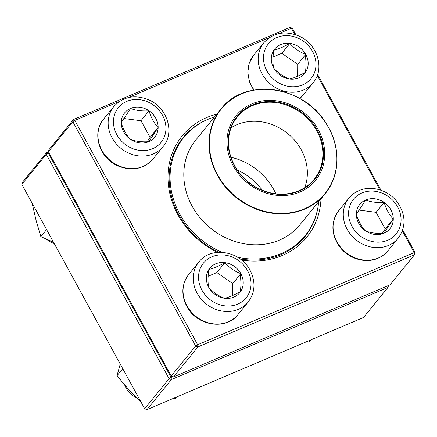 <?xml version="1.0" encoding="UTF-8"?>
<svg xmlns="http://www.w3.org/2000/svg" width="437" height="437" viewBox="0 0 437 437"><rect width="100%" height="100%" fill="white"/><g stroke="black" fill="none" stroke-linecap="round" stroke-linejoin="round"><path stroke-width="0.66" d="M294.789 34.452L291.392 28.247L292.326 28.279L295.909 34.823M317.612 74.465L380.998 190.242M402.701 229.884L415.15 252.619L414.516 254.76L197.939 346.912L173.516 376.956L390.094 284.804L414.516 254.76L414.216 252.591L402.346 230.911M119.47 101.4L74.814 120.399L197.639 344.744L195.645 346.017L72.821 121.677L48.398 151.721L171.222 376.066L195.645 346.017L197.939 346.912L197.639 344.744L414.216 252.591L415.15 252.619M48.398 151.721L49.031 149.585L73.454 119.536L290.031 27.384L292.326 28.279M217.407 252.346A80.266 70.537 -140.9 0 1 168.201 182.824A80.266 70.537 -140.9 0 1 206.756 117.526A80.266 70.537 -140.9 0 1 216.828 114.139M320.998 198.824A80.266 70.537 -140.9 0 1 241.535 260.042M379.879 189.871L317.257 75.492M290.031 27.384L291.392 28.247L278.631 33.676M269.509 37.56L128.593 97.517M210.312 118.411A78.502 68.991 39.1 0 0 207.056 119.694A78.502 68.991 39.1 0 0 183.07 137.628A78.502 68.991 39.1 0 0 218.921 252.247M240.082 258.917A78.502 68.991 39.1 0 0 304.9 236.668A78.502 68.991 39.1 0 0 318.152 206.073M171.222 376.066L173.516 376.956M72.821 121.677L74.814 120.399L73.454 119.536L72.821 121.677M130.592 108.403A19.354 17.005 -140.9 0 1 153.409 114.773A19.354 17.005 -140.9 0 1 154.714 137.234A19.354 17.005 -140.9 0 1 128.97 138.229A19.354 17.005 -140.9 0 1 124.682 112.822A19.354 17.005 -140.9 0 1 130.592 108.403M46.464 239.186A21.167 18.605 39.1 0 0 54.232 243.524M154.698 137.251A19.354 17.005 39.1 0 0 158.123 127.462L148.771 141.692C141.648 142.145 135.497 141.348 130.319 139.294C126.271 135 123.239 129.456 121.218 122.666L130.565 108.436A19.354 17.005 39.1 0 0 124.665 112.839M149.022 110.834A19.354 17.005 39.1 0 0 130.565 108.436C135.661 110.479 141.812 111.277 149.022 110.834C151.044 117.624 154.075 123.168 158.123 127.462A19.354 17.005 39.1 0 0 149.022 110.834L140.976 120.727L123.818 118.498M147.182 141.763L150.082 137.355L140.976 120.727M158.123 127.462L150.082 137.355M208.733 287.278A19.354 17.005 -140.9 0 1 209.771 268.242A19.354 17.005 -140.9 0 1 235.516 267.253A19.354 17.005 -140.9 0 1 239.804 292.653A19.354 17.005 -140.9 0 1 208.733 287.278M124.692 385.046A21.167 18.605 39.1 0 0 125.987 387.854A21.167 18.605 39.1 0 0 136.431 397.768M240.814 273.649A19.354 17.005 39.1 0 0 224.902 262.664C229.152 267.553 234.456 271.213 240.814 273.649C239.749 280.8 239.7 286.738 240.667 291.468A19.354 17.005 39.1 0 0 240.814 273.649L232.768 283.547L216.856 272.562L208.116 276.282M239.787 292.67A19.354 17.005 39.1 0 0 240.667 291.468C234.303 294.991 228.955 297.269 224.618 298.296C218.331 295.909 213.027 292.249 208.706 287.311C207.739 282.663 207.783 276.725 208.848 269.498C213.185 268.465 218.538 266.188 224.902 262.664A19.354 17.005 39.1 0 0 209.755 268.258M232.67 295.488L232.768 283.547M224.902 262.664L216.856 272.562M383.926 233.238A19.354 17.005 -140.9 0 1 361.109 226.863A19.354 17.005 -140.9 0 1 359.809 204.401A19.354 17.005 -140.9 0 1 385.554 203.413A19.354 17.005 -140.9 0 1 389.842 228.813A19.354 17.005 -140.9 0 1 383.926 233.238M389.826 228.83A19.354 17.005 39.1 0 0 393.251 219.041A19.354 17.005 39.1 0 0 384.15 202.413A19.354 17.005 39.1 0 0 365.693 200.009C370.789 202.058 376.94 202.855 384.15 202.413C386.166 209.197 389.203 214.742 393.251 219.041L383.899 233.271C376.776 233.724 370.62 232.926 365.447 230.867C361.399 226.574 358.362 221.029 356.346 214.239L365.693 200.009A19.354 17.005 39.1 0 0 359.793 204.418M382.309 233.342L385.21 228.933L376.104 212.306L358.946 210.077M393.251 219.041L385.21 228.933M384.15 202.413L376.104 212.306M305.785 54.357A19.354 17.005 -140.9 0 1 304.753 73.394A19.354 17.005 -140.9 0 1 279.008 74.383A19.354 17.005 -140.9 0 1 274.72 48.982A19.354 17.005 -140.9 0 1 305.785 54.357M304.736 73.411A19.354 17.005 39.1 0 0 305.621 72.209A19.354 17.005 39.1 0 0 305.763 54.39A19.354 17.005 39.1 0 0 289.851 43.405C294.101 48.294 299.405 51.954 305.763 54.39C304.698 61.541 304.649 67.478 305.621 72.209C299.252 75.732 293.899 78.01 289.567 79.037C283.28 76.65 277.976 72.99 273.655 68.052C272.688 63.403 272.732 57.466 273.797 50.239C278.134 49.206 283.482 46.934 289.851 43.405A19.354 17.005 39.1 0 0 274.704 48.999M297.624 76.229L297.717 64.288L281.805 53.303L273.065 57.023M305.763 54.39L297.717 64.288M289.851 43.405L281.805 53.303M221.909 252.264A78.059 68.604 -140.9 0 1 182.027 139.742A78.059 68.604 -140.9 0 1 183.944 137.256A78.059 68.604 -140.9 0 1 214.523 116.979M318.693 201.659A78.059 68.604 -140.9 0 1 305.092 235.734A78.059 68.604 -140.9 0 1 237.668 257.289M234.822 117.263A51.249 45.038 -140.9 0 1 319.36 131.788A51.249 45.038 -140.9 0 1 273.354 194.82A51.249 45.038 -140.9 0 1 234.822 117.263M235.811 118.006A50.015 43.951 -140.9 0 1 318.311 132.182A50.015 43.951 -140.9 0 1 273.415 193.689A50.015 43.951 -140.9 0 1 235.811 118.006M236.073 118.52A49.485 43.487 -140.9 0 1 237.286 116.941A49.485 43.487 -140.9 0 1 303.114 114.412A49.485 43.487 -140.9 0 1 314.083 179.367A49.485 43.487 -140.9 0 1 249.139 182.6A49.485 43.487 -140.9 0 1 236.073 118.52M231.102 127.751A49.485 43.487 -140.9 0 1 287.612 133.482A49.485 43.487 -140.9 0 1 304.764 187.631M230.976 157.271A59.099 51.937 -140.9 0 1 275.889 193.782M237.242 169.884A59.099 51.937 -140.9 0 1 262.266 190.226M21.85 184.381L144.674 408.721L169.097 378.677L46.273 154.332L21.85 184.381L22.484 182.24L46.906 152.196L48.452 151.541M48.966 152.759L48.267 153.059L171.091 377.399L169.097 378.677L171.391 379.567L146.969 409.616L363.546 317.464L387.969 287.415L171.391 379.567L171.091 377.399L172.795 376.678M48.267 153.059L46.906 152.196L46.273 154.332L48.267 153.059M387.745 285.803L387.969 287.415L388.548 285.459M146.969 409.616L144.674 408.721M310.871 339.877L309.675 341.346L308.391 340.931M312.204 339.309L309.675 341.346M46.59 229.572L40.843 236.641L36.053 220.237L32.054 202.861M53.489 242.174L40.843 236.641M176.575 397.02L175.379 398.489L171.604 399.134M122.753 368.681L117.001 375.749L120.224 364.07M141.539 402.832L128.871 389.782L117.001 375.749M152.644 148.678A27.52 24.182 39.1 0 0 152.994 104.793A27.52 24.182 39.1 0 0 113.456 121.617A27.52 24.182 39.1 0 0 152.644 148.678M152.868 159.166C143.44 169.239 131.761 171.473 117.826 165.874C99.412 158.167 91.415 133.034 103.585 119.11A31.754 27.908 39.1 0 0 105.727 155.965A31.754 27.908 39.1 0 0 143.167 166.421A31.754 27.908 39.1 0 0 152.868 159.166L163.061 146.624A31.754 27.908 -140.9 0 1 153.36 153.884A31.754 27.908 -140.9 0 1 115.92 143.423A31.754 27.908 -140.9 0 1 113.784 106.568C123.207 96.501 134.891 94.261 148.826 99.86C167.234 107.568 175.232 132.701 163.061 146.624M247.615 270.732A27.52 24.182 39.1 0 0 202.162 264.827A27.52 24.182 39.1 0 0 224.585 305.785A27.52 24.182 39.1 0 0 247.615 270.732M237.957 314.585C225.863 330.776 196.377 325.625 186.774 306.304C180.984 294.773 181.617 284.181 188.675 274.529A31.754 27.908 39.1 0 0 186.976 305.763A31.754 27.908 39.1 0 0 237.957 314.585L248.15 302.043A31.754 27.908 -140.9 0 1 205.909 303.671A31.754 27.908 -140.9 0 1 198.873 261.987C210.967 245.796 240.448 250.947 250.051 270.268C255.847 281.799 255.213 292.391 248.15 302.043M361.88 192.963A27.52 24.182 39.1 0 0 361.53 236.843A27.52 24.182 39.1 0 0 401.068 220.019A27.52 24.182 39.1 0 0 361.88 192.963M387.996 250.745C385.292 254.044 381.949 256.552 377.961 258.256C365.283 263.932 348.109 258.567 339.418 246.506C330.984 233.975 330.749 222.034 338.713 210.689A31.754 27.908 39.1 0 0 340.855 247.544A31.754 27.908 39.1 0 0 378.295 257.999A31.754 27.908 39.1 0 0 387.996 250.745L398.189 238.203A31.754 27.908 -140.9 0 1 355.947 239.831A31.754 27.908 -140.9 0 1 348.912 198.147C351.61 194.847 354.959 192.34 358.946 190.63C371.679 184.933 388.935 190.374 397.599 202.528C405.924 215.031 406.12 226.923 398.189 238.203M266.909 70.903A27.52 24.182 39.1 0 0 312.362 76.814A27.52 24.182 39.1 0 0 289.939 35.856A27.52 24.182 39.1 0 0 266.909 70.903M253.618 90.109L249.303 81.451L247.79 72.165L249.265 63.13L253.629 55.27A31.754 27.908 39.1 0 0 251.925 86.504A31.754 27.908 39.1 0 0 254.132 90.017M262.118 73.962A31.754 27.908 -140.9 0 1 263.822 42.728C273.245 32.66 284.929 30.421 298.864 36.02C317.273 43.727 325.27 68.86 313.1 82.784A31.754 27.908 -140.9 0 1 262.118 73.962M302.907 95.326L299.815 98.516A31.754 27.908 39.1 0 0 302.907 95.326L313.1 82.784M194.077 142.243A67.123 58.99 -140.9 0 1 195.721 140.102L220.909 109.124A67.123 58.99 -140.9 0 0 219.259 111.266A67.123 58.99 -140.9 0 0 236.985 198.196A67.123 58.99 -140.9 0 0 325.079 193.804L299.897 224.787A67.123 58.99 -140.9 0 1 211.803 229.174A67.123 58.99 -140.9 0 1 194.077 142.243M326.729 191.668A67.123 58.99 -140.9 0 1 325.079 193.804L326.729 191.663C340.357 173.494 340.407 146.078 326.887 124.583C304.868 85.57 244.824 76.781 220.909 109.124M326.652 191.34A66.861 58.755 39.1 0 0 307.779 103.82A66.861 58.755 39.1 0 0 219.609 111.249A66.861 58.755 39.1 0 0 238.482 198.769A66.861 58.755 39.1 0 0 326.652 191.34M103.585 119.11L113.784 106.568M188.675 274.529L198.873 261.987M338.713 210.689L348.912 198.147M253.629 55.27L263.822 42.728M183.944 137.256L178.809 143.576M305.092 235.734L299.951 242.054"/></g></svg>
